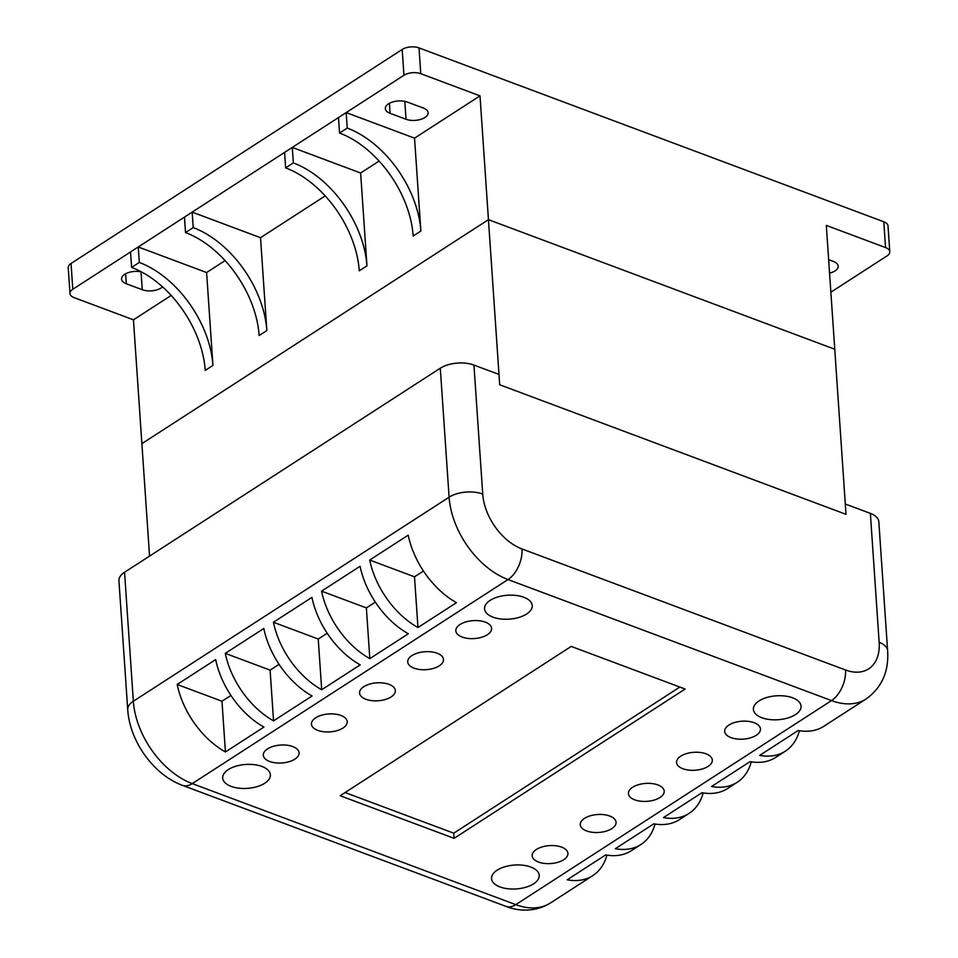 <?xml version="1.0" encoding="UTF-8"?>
<svg xmlns="http://www.w3.org/2000/svg" width="958" height="958" viewBox="0 0 958 958"><rect width="100%" height="100%" fill="white"/><g stroke="black" fill="none" stroke-linecap="round" stroke-linejoin="round"><path stroke-width="1.44" d="M149.556 556.107L141.88 443.638L488.436 219.669L834.753 349.227L488.436 219.669L141.88 443.638L133.449 319.816L171.183 295.435M870.367 513.38L879.157 642.351A23.902 11.987 -3.9 0 1 887.611 650.686L878.821 521.703A23.902 11.987 176.1 0 0 870.367 513.38L845.303 504.004L846.01 514.326L499.693 384.769L846.01 514.326L826.311 225.405L885.551 247.571A11.951 5.987 176.1 0 1 889.778 251.738A11.951 5.987 176.1 0 1 886.964 255.954L830.873 292.202M879.157 642.351A47.804 30.668 -122.9 0 1 845.519 669.989L521.99 548.958A47.804 30.668 -122.9 0 1 482.724 494.053L473.935 365.07L498.998 374.446L499.693 384.769L480.006 95.86L420.766 73.694A11.951 5.987 176.1 0 0 403.953 75.263L72.796 289.268A11.951 5.987 176.1 0 0 69.982 293.495A11.951 5.987 176.1 0 0 74.209 297.663L133.449 319.816M124.552 572.261A23.902 11.987 176.1 0 0 118.924 580.704L127.725 709.686A23.902 11.987 -3.9 0 1 133.342 701.244L124.552 572.261L440.297 368.207L449.098 497.19L133.342 701.244A71.718 45.996 -122.9 0 0 192.247 783.608L507.991 579.554L831.52 700.585A71.718 45.996 57.1 0 0 866.236 698.909C881.851 687.545 888.988 671.474 887.611 650.686M473.935 365.07A23.902 11.987 176.1 0 0 440.297 368.207M454.092 838.346L340.174 795.727L571.207 646.422L685.126 689.03L454.092 838.346L453.745 833.185L345.096 792.541M679.845 687.066L453.745 833.185M708.118 766.388A17.927 8.993 -3.9 0 1 688.574 770.076A17.927 8.993 -3.9 0 1 676.552 762.496A17.927 8.993 -3.9 0 1 693.832 752.305A17.927 8.993 -3.9 0 1 712.333 760.053A17.927 8.993 -3.9 0 1 708.118 766.388M533.618 883.803A23.902 11.987 -3.9 0 1 507.572 888.725A23.902 11.987 -3.9 0 1 491.538 878.618A23.902 11.987 -3.9 0 1 514.578 865.038A23.902 11.987 -3.9 0 1 539.234 875.361A23.902 11.987 -3.9 0 1 533.618 883.803M391.127 696.921A17.927 8.993 -3.9 0 1 371.596 700.609A17.927 8.993 -3.9 0 1 359.573 693.029A17.927 8.993 -3.9 0 1 376.853 682.838A17.927 8.993 -3.9 0 1 395.343 690.586A17.927 8.993 -3.9 0 1 391.127 696.921M526.613 614.018A23.902 11.987 -3.9 0 1 500.567 618.94A23.902 11.987 -3.9 0 1 484.532 608.821A23.902 11.987 -3.9 0 1 507.572 595.241A23.902 11.987 -3.9 0 1 532.229 605.576A23.902 11.987 -3.9 0 1 526.613 614.018M343 728.032A17.927 8.993 -3.9 0 1 323.469 731.72A17.927 8.993 -3.9 0 1 311.446 724.128A17.927 8.993 -3.9 0 1 328.714 713.95A17.927 8.993 -3.9 0 1 347.215 721.697A17.927 8.993 -3.9 0 1 343 728.032M563.711 859.709A17.927 8.993 -3.9 0 1 544.18 863.398A17.927 8.993 -3.9 0 1 532.157 855.817A17.927 8.993 -3.9 0 1 549.437 845.627A17.927 8.993 -3.9 0 1 567.926 853.374A17.927 8.993 -3.9 0 1 563.711 859.709M756.245 735.289A17.927 8.993 -3.9 0 1 736.714 738.977A17.927 8.993 -3.9 0 1 724.691 731.385A17.927 8.993 -3.9 0 1 741.959 721.206A17.927 8.993 -3.9 0 1 760.46 728.954A17.927 8.993 -3.9 0 1 756.245 735.289M659.978 797.499A17.927 8.993 -3.9 0 1 640.447 801.187A17.927 8.993 -3.9 0 1 628.424 793.607A17.927 8.993 -3.9 0 1 645.704 783.416A17.927 8.993 -3.9 0 1 664.193 791.164A17.927 8.993 -3.9 0 1 659.978 797.499M264.767 783.237A23.902 11.987 -3.9 0 1 238.722 788.159A23.902 11.987 -3.9 0 1 222.687 778.04A23.902 11.987 -3.9 0 1 245.727 764.46A23.902 11.987 -3.9 0 1 270.384 774.794A23.902 11.987 -3.9 0 1 264.767 783.237M439.267 665.822A17.927 8.993 -3.9 0 1 419.736 669.51A17.927 8.993 -3.9 0 1 407.713 661.918A17.927 8.993 -3.9 0 1 424.981 651.739A17.927 8.993 -3.9 0 1 443.482 659.487A17.927 8.993 -3.9 0 1 439.267 665.822M487.394 634.711A17.927 8.993 -3.9 0 1 467.863 638.399A17.927 8.993 -3.9 0 1 455.84 630.819A17.927 8.993 -3.9 0 1 473.12 620.628A17.927 8.993 -3.9 0 1 491.61 628.376A17.927 8.993 -3.9 0 1 487.394 634.711M294.86 759.131A17.927 8.993 -3.9 0 1 275.329 762.819A17.927 8.993 -3.9 0 1 263.306 755.239A17.927 8.993 -3.9 0 1 280.586 745.049A17.927 8.993 -3.9 0 1 299.088 752.796A17.927 8.993 -3.9 0 1 294.86 759.131M611.851 828.598A17.927 8.993 -3.9 0 1 592.319 832.298A17.927 8.993 -3.9 0 1 580.285 824.706A17.927 8.993 -3.9 0 1 597.564 814.516A17.927 8.993 -3.9 0 1 616.066 822.263A17.927 8.993 -3.9 0 1 611.851 828.598M795.463 714.596A23.902 11.987 -3.9 0 1 769.418 719.518A23.902 11.987 -3.9 0 1 753.383 709.399A23.902 11.987 -3.9 0 1 776.411 695.819A23.902 11.987 -3.9 0 1 801.08 706.154A23.902 11.987 -3.9 0 1 795.463 714.596M703.172 792.925A71.718 45.996 -122.9 0 1 689.101 813.378A71.718 45.996 -122.9 0 1 663.451 817.593L701.963 792.709A71.718 45.996 57.1 0 0 727.613 788.494L737.229 782.267A71.718 45.996 -122.9 0 1 711.578 786.494L750.09 761.61A71.718 45.996 57.1 0 0 775.74 757.383L785.368 751.168A71.718 45.996 -122.9 0 1 759.718 755.383L798.218 730.499A71.718 45.996 57.1 0 0 823.868 726.272L866.236 698.909M655.044 824.024A71.718 45.996 -122.9 0 1 640.974 844.477A71.718 45.996 -122.9 0 1 615.323 848.704L653.823 823.82A71.718 45.996 57.1 0 0 679.473 819.593L689.101 813.378M751.312 761.814A71.718 45.996 -122.9 0 1 737.229 782.267M606.917 855.135A71.718 45.996 -122.9 0 1 592.834 875.588A71.718 45.996 -122.9 0 1 567.184 879.803L605.696 854.919A71.718 45.996 57.1 0 0 631.346 850.704L640.974 844.477M799.439 730.703A71.718 45.996 -122.9 0 1 785.368 751.168M321.696 689.748A71.718 45.996 -122.9 0 1 273.437 622.257L311.937 597.373A71.718 45.996 57.1 0 0 360.196 664.864L321.696 689.748L318.236 639.022L273.437 622.257M273.557 720.859A71.718 45.996 -122.9 0 1 225.298 653.368L263.809 628.484A71.718 45.996 57.1 0 0 312.069 695.963L273.557 720.859L270.108 670.133L225.298 653.368M369.824 658.637A71.718 45.996 -122.9 0 1 321.565 591.158L360.076 566.274A71.718 45.996 57.1 0 0 408.336 633.753L369.824 658.637L366.375 607.911L321.565 591.158M225.429 751.958A71.718 45.996 -122.9 0 1 177.17 684.479L215.67 659.583A71.718 45.996 57.1 0 0 263.941 727.074L225.429 751.958L221.969 701.232L177.17 684.479M417.963 627.538A71.718 45.996 -122.9 0 1 369.704 560.047L408.204 535.163A71.718 45.996 57.1 0 0 456.463 602.654L417.963 627.538L414.503 576.812L369.704 560.047M327.193 633.238L318.236 639.022M279.065 664.337L270.108 670.133M375.332 602.127L366.375 607.911M230.926 695.448L221.969 701.232M423.46 571.016L414.503 576.812M212.939 365.405A89.645 57.504 57.1 0 0 139.305 262.444L131.605 267.426A89.645 57.504 -122.9 0 1 205.24 370.375L212.939 365.405L206.605 272.539L225.082 260.6M266.851 330.558A89.645 57.504 57.1 0 0 193.217 227.609L185.517 232.578A89.645 57.504 -122.9 0 1 259.139 335.539L266.851 330.558L260.516 237.704L325.205 195.899M366.962 265.869A89.645 57.504 57.1 0 0 293.34 162.908L285.64 167.878A89.645 57.504 -122.9 0 1 359.262 270.839L366.962 265.869L360.627 173.003L379.117 161.052M420.873 231.022A89.645 57.504 57.1 0 0 347.239 128.073L339.539 133.042A89.645 57.504 -122.9 0 1 413.173 236.003L420.873 231.022L414.539 138.156L480.006 95.86M162.573 286.873A13.448 6.742 -3.9 0 1 142.251 289.711L126.3 283.748A13.448 6.742 -3.9 0 1 121.546 279.065A13.448 6.742 -3.9 0 1 127.989 272.743A13.448 6.742 -3.9 0 1 141.544 271.928M423.352 108.062A13.448 6.742 -3.9 0 1 428.094 112.745A13.448 6.742 -3.9 0 1 420.538 119.439A13.448 6.742 -3.9 0 1 406.024 119.259L390.074 113.295A13.448 6.742 -3.9 0 1 385.32 108.601A13.448 6.742 -3.9 0 1 392.876 101.919A13.448 6.742 -3.9 0 1 407.401 102.087L423.352 108.062M828.646 259.678L833.46 261.474A13.448 6.742 -3.9 0 1 838.202 266.156A13.448 6.742 -3.9 0 1 829.568 273.138M889.778 251.738L888.018 225.932A11.951 5.987 176.1 0 0 883.791 221.777L419.005 47.9A11.951 5.987 176.1 0 0 402.192 49.469L71.036 263.474A11.951 5.987 176.1 0 0 68.222 267.701L69.982 293.495M414.539 138.156L346.185 112.589L338.485 117.571L339.539 133.042M347.239 128.073L346.185 112.589M206.605 272.539L138.251 246.972L130.551 251.942L131.605 267.426M139.305 262.444L138.251 246.972M360.627 173.003L292.286 147.424L284.574 152.406L285.64 167.878M293.34 162.908L292.286 147.424M260.516 237.704L192.163 212.125L184.463 217.107L185.517 232.578M193.217 227.609L192.163 212.125M182.463 785.356A23.902 13.879 -69.5 0 0 192.247 783.608L515.775 904.639A23.902 13.879 -69.5 0 1 505.992 906.388L182.463 785.356C153.567 774.806 129.653 741.133 127.725 709.686M505.992 906.388C517.356 910.926 534.408 912.866 550.479 902.963A71.718 45.996 -122.9 0 1 515.775 904.639L831.52 700.585A23.902 13.879 110.5 0 0 845.519 669.989M521.99 548.958A23.902 13.879 110.5 0 1 507.991 579.554A71.718 45.996 57.1 0 1 449.098 497.19A23.902 11.987 176.1 0 1 482.724 494.053M389.391 103.32L390.074 113.295M404.803 101.356L406.024 119.259M125.618 273.784L126.3 283.748M141.03 271.821L142.251 289.711M71.036 263.474L72.796 289.268M402.192 49.469L403.953 75.263M419.005 47.9L420.766 73.694M883.791 221.777L885.551 247.571M550.479 902.963L592.834 875.588"/></g></svg>
